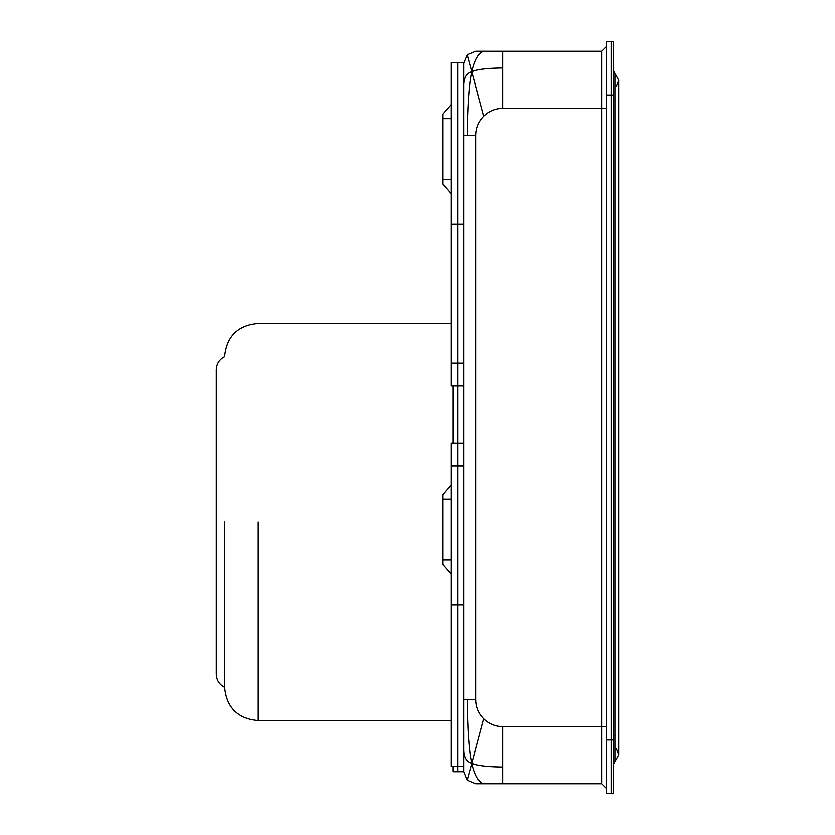 <?xml version="1.0" encoding="UTF-8"?>
<svg xmlns="http://www.w3.org/2000/svg" width="835" height="835" viewBox="0 0 835 835"><rect width="100%" height="100%" fill="white"/><g stroke="black" fill="none" stroke-linecap="round" stroke-linejoin="round"><path stroke-width="1.25" d="M613.516 739.977L613.516 41.75L611.136 41.75L611.136 793.25L606.387 793.25L606.387 41.75L611.136 41.75L611.136 793.25L613.516 793.25L613.516 739.977L606.387 739.977M616.303 748.807L618.683 754.631L613.516 764.161M616.303 86.193L618.683 80.369L613.516 70.839M463.696 465.899L463.696 766.499L457.705 766.499L457.705 443.061L457.705 465.899L451.077 465.899L451.077 443.061L457.705 443.061L457.705 363.162L457.705 385.989L463.696 385.989L463.696 363.162L463.696 465.899L457.705 465.899L457.705 604.78L451.077 604.78L451.077 465.899M463.696 443.061L457.705 443.061L457.705 385.989L451.077 385.989L451.077 62.562L457.705 62.562L457.705 363.162L457.705 224.271L451.077 224.271M451.077 485.031L442.748 494.602L442.748 564.617L451.077 574.188M463.696 604.78L457.705 604.78L457.705 766.499L451.077 766.499L451.077 604.78M606.387 46.51L601.628 51.259L483.632 51.259C478.392 52.97 474.457 59.807 471.827 71.758L467.214 54.786L463.696 63.283L463.696 84.398C464.072 77.279 466.786 73.062 471.827 71.758C469.145 82.968 467.61 104.177 467.214 135.374L463.696 135.374L463.696 363.162L451.077 363.162M463.696 84.398L463.696 135.374L463.696 62.562L457.705 62.562L457.705 224.271L463.696 224.271M483.632 51.259L475.72 51.259L467.214 54.786M502.753 767.021L502.753 783.741L483.632 783.741L601.628 783.741L601.628 726.659L502.753 726.659L502.753 767.021C486.795 766.822 476.482 765.559 471.827 763.242L483.632 718.747C478.476 713.414 475.835 707.036 475.72 699.626L475.72 135.374C475.835 127.964 478.476 121.586 483.632 116.253L471.827 71.758C476.482 69.441 486.795 68.178 502.753 67.979L502.753 108.341L601.628 108.341L601.628 726.659L606.387 726.659M502.753 51.259L502.753 67.979M483.632 116.253C488.966 111.097 495.332 108.456 502.753 108.341M463.696 750.602L463.696 699.626L467.214 699.626C467.61 730.823 469.145 752.032 471.827 763.242C474.457 775.193 478.392 782.03 483.632 783.741L475.72 783.741L467.214 780.214L463.696 771.717L463.696 750.602C464.072 757.721 466.786 761.938 471.827 763.242L467.214 780.214M467.214 699.626L475.72 699.626M601.628 783.741L606.387 788.49M502.753 726.659C495.332 726.544 488.966 723.903 483.632 718.747M475.72 135.374L467.214 135.374M224.636 522.011L224.636 687.299L224.636 522.011M452.946 443.061L452.946 385.989M463.696 766.499L463.696 771.717L457.705 771.717L457.705 766.499L457.705 771.717L452.946 771.717L452.946 766.499M451.077 179.546L442.748 179.546L442.748 184.107L451.077 193.689M442.748 179.546L442.748 114.092L451.077 104.521M614.904 761.603L614.904 735.698L613.516 735.698M614.904 735.698C619.883 735.698 619.883 735.698 614.904 735.698L614.904 99.302L613.516 99.302M614.904 99.302C619.883 99.302 619.883 99.302 614.904 99.302L614.904 73.396M613.516 95.023L606.387 95.023M442.748 499.163L451.077 499.163M442.748 560.045L451.077 560.045M606.387 108.341L601.628 108.341L601.628 51.259M257.931 522.011L257.931 720.595L257.931 522.011M442.748 118.664L451.077 118.664M618.683 754.631L618.683 80.369M451.077 323.437L257.931 323.437C237.714 325.41 226.619 336.515 224.636 356.733C219.344 359.488 216.568 363.841 216.317 369.811L216.317 674.221C216.568 680.181 219.344 684.543 224.636 687.299C226.619 707.516 237.714 718.611 257.931 720.595L451.077 720.595"/></g></svg>
